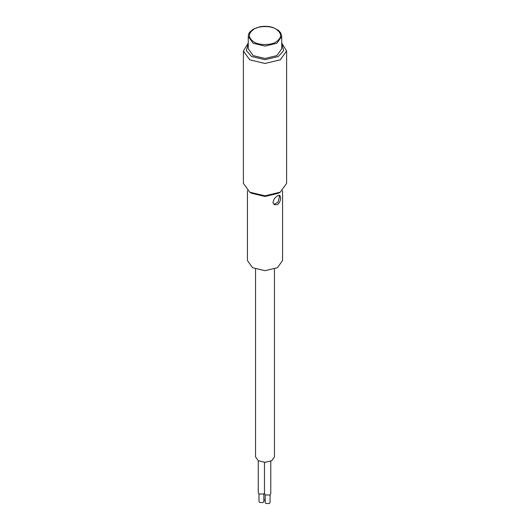 <?xml version="1.0" encoding="UTF-8"?>
<svg xmlns="http://www.w3.org/2000/svg" width="530" height="530" viewBox="0 0 530 530"><rect width="100%" height="100%" fill="white"/><g stroke="black" fill="none" stroke-linecap="round" stroke-linejoin="round"><path stroke-width="0.79" d="M249.716 192.165L251.624 193.271L265 196.471L278.376 193.271L280.284 192.165L265 195.822L249.716 192.165L243.389 183.347L243.389 50.986L249.716 59.81L265 63.467L280.284 59.81L286.611 50.986L281.748 43.102M286.611 50.986L286.611 183.347L280.284 192.165M248.252 43.102L243.389 50.986M281.748 43.712L283.649 50.602L278.376 56.505L265 59.698L251.624 56.505L246.351 50.602L248.252 43.712M248.252 36.431L248.252 48.78L253.154 55.623L265 58.452L276.846 55.623L281.748 48.78L281.748 36.431L280.695 32.853L278.488 30.376L273.082 27.54C268.876 26.209 264.483 25.957 259.899 26.772L253.38 29.097C247.232 33.668 248.835 34.496 248.252 36.431L253.154 43.268L265 46.097L276.846 43.268L281.748 36.431M277.415 195.808L279.82 195.365L280.635 197.663C280.615 200.592 279.542 202.917 277.415 204.633L274.421 204.726L273.381 203.652L272.996 202.076L274.421 198.485L277.415 195.808M273.877 204.315L277.919 202.341L279.423 196.968L279.111 195.212M282.563 190.621L282.563 260.548L277.415 267.723L265 270.691L252.585 267.723L247.437 260.548L247.437 190.621M263.841 493.887L263.841 501.552L263.132 502.539L259.707 502.539L258.991 501.552L258.991 493.887M258.269 460.709L258.269 492.728L259.19 494.013L263.648 494.013L264.47 493.178M274.454 269.094L274.454 456.88L271.685 460.736L265 462.339L258.315 460.736L255.546 456.88L255.546 269.094M265.199 500.26L263.841 499.611M270.048 494.848L270.048 502.513L269.339 503.5L265.908 503.5L265.199 502.513L265.199 494.848M264.47 462.326L264.47 493.688L265.391 494.974L269.849 494.974L270.777 493.688L270.777 461.199M253.923 29.15C258.905 25.698 271.095 25.698 276.077 29.15C282.059 33.416 282.059 37.676 276.077 41.943C271.095 45.394 258.905 45.394 253.923 41.943C247.941 37.676 247.941 33.416 253.923 29.15"/></g></svg>
